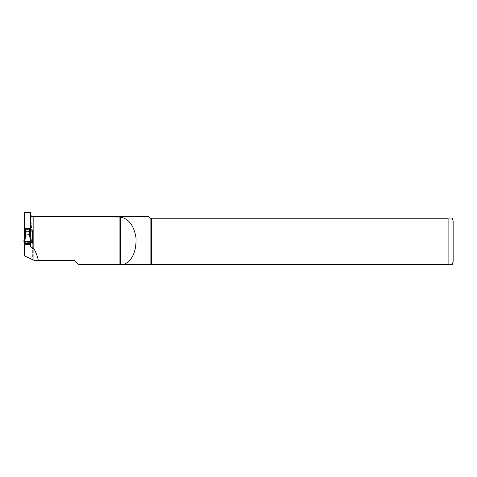 <?xml version="1.0" encoding="UTF-8"?>
<svg xmlns="http://www.w3.org/2000/svg" width="477" height="477" viewBox="0 0 477 477"><rect width="100%" height="100%" fill="white"/><g stroke="black" fill="none" stroke-linecap="round" stroke-linejoin="round"><path stroke-width="0.36" stroke-dasharray="2.38 1.79" d="M25.579 234.624L24.571 235.131L24.571 238.083A1.055 1.008 -90 0 1 24.566 238.208L24.208 241.344L23.85 241.344L24.566 235.244L25.567 235.239L24.852 241.344L30.349 241.344L29.634 235.239L30.641 235.239L31.357 241.344L24.208 241.344L24.566 238.208A1.055 1.008 90 0 0 24.571 238.083L24.571 255.922L32.37 259.56L32.37 241.344L30.635 214.191L30.635 235.131A1.008 0.507 0 0 0 29.622 234.624L29.622 229.264L27.6 229.085L25.579 229.264L25.579 234.624A1.008 0.507 0 0 0 24.571 235.131L24.571 243.228L30.635 243.228L30.635 238.083L30.635 241.344M30.641 238.208L30.993 241.344L30.641 238.208A1.055 1.008 -90 0 1 30.635 238.083A1.055 1.008 90 0 0 30.641 238.208L30.635 235.155L31.357 241.338L23.85 241.344L24.571 235.131L24.571 243.228M25.561 234.881L30.635 235.161M30.635 231.744L24.571 231.744L24.571 229.354L24.571 229.992L30.635 229.992M24.571 229.354L25.579 229.264M29.622 229.264L30.635 229.354M24.566 238.208L24.571 235.161M30.635 245.53L30.635 243.228M30.635 215.848L30.635 212.551M24.571 231.744L24.571 229.992L32.651 229.992L32.651 242.584L24.571 242.584L30.635 242.584M24.571 212.551L24.571 241.344L32.37 241.344M119.107 264.449L78.49 264.449L74.323 260.281L33.915 260.281L32.37 259.56M151.442 264.449L150.088 264.449L150.088 218.233L448.1 218.233C454.032 218.233 454.032 218.233 448.1 218.233L448.1 264.449L151.442 264.449L151.442 218.233M453.15 261.545L453.15 221.137M448.1 264.449C454.032 264.449 454.032 264.449 448.1 264.449M148.574 216.719L150.088 218.233M150.088 264.449L120.371 264.449M29.634 235.239L29.628 234.881M24.571 232.502A1.008 0.507 -0 0 1 25.579 231.995L29.622 231.995A1.008 0.507 0 0 1 30.635 232.502M33.157 259.929L33.157 216.719"/><path stroke-width="0.72" d="M30.641 238.208L30.635 235.161L29.622 234.624L24.571 235.167L23.85 241.338L24.852 241.344L25.567 235.239L24.566 235.244L23.85 241.344L30.635 241.344L30.635 243.228L27.6 243.491L24.571 243.228L24.571 241.344M30.635 241.344L31.357 241.344L30.641 235.244L29.634 235.239L30.349 241.344L31.357 241.344L30.635 235.161L30.635 212.551L24.571 212.551L24.571 235.131L24.571 231.744L25.579 231.744L25.579 229.264L29.622 229.264L29.622 234.624A1.008 0.507 -0 0 1 30.635 235.131L30.635 235.161M25.579 229.264L24.571 229.354M30.635 229.354L29.622 229.264M24.571 231.744L24.571 235.131A1.008 0.507 -0 0 1 25.579 234.624L25.579 231.744L30.635 231.744M30.635 243.228L30.635 244.659L24.571 244.659L24.571 255.922L33.915 260.281L38.279 260.281C37.647 256.781 36.192 252.905 33.915 248.66L33.915 260.281M30.635 214.608C30.761 216.039 31.607 216.832 33.157 216.993L33.157 248.66C31.363 248.082 30.522 247.038 30.635 245.53L30.635 244.659M24.571 244.659L24.571 243.228M30.635 242.793L32.651 242.584L32.651 229.992L30.635 229.992M33.157 248.66L33.915 248.66M151.442 218.233L151.442 264.449L448.1 264.449L448.1 218.233C454.032 218.233 454.032 218.233 448.1 218.233L150.088 218.233L148.574 216.719L33.157 216.719L119.107 216.993L119.107 264.449L120.371 264.449L78.49 264.449L74.323 260.281L38.279 260.281M24.571 228.244L30.635 228.244M150.088 218.233L150.088 264.449L151.442 264.449M448.1 264.449C454.032 264.449 454.032 264.449 448.1 264.449M452.232 218.233L453.15 221.137L453.15 261.545L452.232 264.449M119.107 216.993L120.371 217.101C128.993 218.716 134.228 225.848 136.07 238.488C136.237 251.963 132.201 260.615 123.966 264.449L150.088 264.449M120.371 217.101L120.371 264.449L123.966 264.449M24.571 235.161L24.566 238.208M29.628 234.881L29.634 235.239M24.571 232.502A1.008 0.507 -0 0 1 25.579 231.995L29.622 231.995A1.008 0.507 -0 0 1 30.635 232.502M33.157 216.719C31.625 216.57 30.784 215.723 30.635 214.191"/></g></svg>
